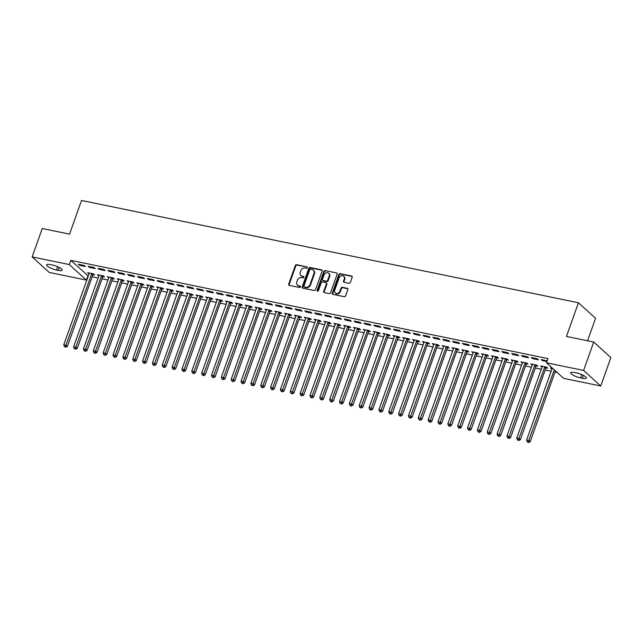<?xml version="1.0" encoding="UTF-8"?>
<svg xmlns="http://www.w3.org/2000/svg" width="643" height="643" viewBox="0 0 643 643"><rect width="100%" height="100%" fill="white"/><g stroke="black" fill="none" stroke-linecap="round" stroke-linejoin="round"><path stroke-width="0.96" d="M307.346 267.697A0.788 0.667 -47.8 0 0 306.928 266.837L296.656 264.723A1.133 0.948 -47.8 0 0 295.322 265.551L288.699 284.142A1.133 0.948 -47.8 0 0 289.302 285.371L299.574 287.485A0.788 0.667 -47.8 0 0 300.088 286.039L298.754 285.765A3.617 3.038 -47.8 0 1 297.5 285.138A3.617 3.038 -47.8 0 1 296.841 281.827L297.387 280.276A3.617 3.038 -47.8 0 1 301.663 277.607L302.99 277.88A0.788 0.667 -47.8 0 0 303.504 276.442L302.178 276.16A3.617 3.038 -47.8 0 1 300.924 275.534A3.617 3.038 -47.8 0 1 300.257 272.222L300.811 270.671A3.617 3.038 -47.8 0 1 305.079 268.01L306.414 268.284A0.788 0.667 -47.8 0 0 307.346 267.697M349.012 283.314A1.133 0.948 -47.8 0 0 350.347 282.478L352.203 277.262A1.133 0.948 -47.8 0 0 351.608 276.032L340.203 273.685A1.133 0.948 -47.8 0 0 338.869 274.521L332.246 293.104A1.133 0.948 -47.8 0 0 332.849 294.341L344.254 296.688A1.133 0.948 -47.8 0 0 345.588 295.852L347.831 289.551A1.133 0.948 -47.8 0 0 347.228 288.321L342.349 287.317A1.133 0.948 -47.8 0 0 341.015 288.152L339.906 291.271A3.022 2.54 -47.8 0 1 335.284 292.983A3.022 2.54 -47.8 0 1 334.73 290.21L339.086 277.969A3.022 2.54 -47.8 0 1 343.708 276.265A3.022 2.54 -47.8 0 1 344.262 279.038L343.531 281.079A1.133 0.948 -47.8 0 0 344.134 282.309L349.012 283.314M546.486 362.805L583.611 370.448L600.739 385.993L563.614 378.349L546.486 362.805L547.981 358.601L70.77 260.351L69.275 264.562L86.403 280.099L49.278 272.463L32.15 256.919L69.275 264.562M32.15 256.919L42.261 228.514L69.54 234.124L81.532 200.463L578.435 302.765L566.443 336.426L593.722 342.044L583.611 370.448M322.143 271.073A1.133 0.948 -47.8 0 0 321.548 269.843L310.135 267.496A1.133 0.948 -47.8 0 0 308.801 268.332L302.186 286.915A1.133 0.948 -47.8 0 0 302.781 288.152L314.194 290.499A1.133 0.948 -47.8 0 0 315.528 289.663L322.143 271.073M325.173 270.59L336.578 272.937A1.133 0.948 -47.8 0 1 337.173 274.167L330.558 292.758A1.133 0.948 -47.8 0 1 329.224 293.594L324.337 292.589A1.133 0.948 -47.8 0 1 323.742 291.351L326.427 283.82A1.133 0.948 -47.8 0 0 325.824 282.582L322.585 281.915A1.133 0.948 -47.8 0 0 321.251 282.751L318.462 290.596A0.788 0.667 -47.8 0 1 317.103 290.323L323.831 271.426A1.133 0.948 -47.8 0 1 325.173 270.59L336.578 272.937M587.557 340.774L595.563 318.309L578.435 302.765M531.351 357.524L532.508 358.577L538.416 359.791L537.259 358.746L531.351 357.524M546.076 367.868L547.675 368.198L546.518 367.145L540.602 365.931L542.057 367.04M511.651 353.473L512.809 354.526L518.716 355.74L517.559 354.687L511.651 353.473M526.384 363.809L527.975 364.139L526.818 363.094L520.91 361.872L522.365 362.982M491.959 349.414L493.117 350.467L499.024 351.681L497.867 350.636L491.959 349.414M506.684 359.759L508.283 360.088L507.126 359.035L501.219 357.821L502.673 358.931M472.259 345.363L473.417 346.416L479.332 347.63L478.175 346.577L472.259 345.363M486.992 355.7L488.584 356.029L487.426 354.984L481.519 353.763L482.973 354.88M452.568 341.304L453.725 342.357L459.632 343.571L458.475 342.526L452.568 341.304M467.3 351.649L468.892 351.978L467.734 350.925L461.827 349.712L463.281 350.821M432.876 337.254L434.033 338.306L439.941 339.52L438.783 338.467L432.876 337.254M447.6 347.598L449.2 347.919L448.042 346.874L442.127 345.653L443.582 346.77M413.176 333.203L414.333 334.247L420.241 335.469L419.083 334.416L413.176 333.203M427.908 343.539L429.5 343.868L428.342 342.815L422.435 341.602L423.89 342.711M393.484 329.144L394.641 330.197L400.549 331.41L399.391 330.357L393.484 329.144M408.209 339.488L409.808 339.809L408.651 338.765L402.743 337.543L404.198 338.66M373.792 325.093L374.949 326.138L380.857 327.359L379.7 326.306L373.792 325.093M388.517 335.429L390.108 335.759L388.951 334.706L383.043 333.492L384.498 334.601M354.092 321.034L355.249 322.087L361.157 323.3L360 322.247L354.092 321.034M368.825 331.378L370.416 331.7L369.259 330.655L363.351 329.433L364.806 330.55M334.4 316.983L335.558 318.028L341.465 319.249L340.308 318.197L334.4 316.983M349.125 327.319L350.724 327.649L349.567 326.596L343.659 325.382L345.106 326.491M314.7 312.924L315.858 313.977L321.765 315.191L320.616 314.138L314.7 312.924M329.433 323.268L331.024 323.59L329.867 322.545L323.959 321.323L325.414 322.44M295.008 308.873L296.166 309.918L302.073 311.14L300.916 310.087L295.008 308.873M309.741 319.209L311.333 319.539L310.175 318.486L304.268 317.272L305.722 318.381M275.317 304.814L276.474 305.867L282.381 307.081L281.224 306.036L275.317 304.814M290.041 315.158L291.633 315.488L290.483 314.435L284.568 313.221L286.022 314.331M255.617 300.763L256.774 301.808L262.682 303.03L261.524 301.977L255.617 300.763M270.349 311.099L271.941 311.429L270.783 310.376L264.876 309.162L266.331 310.272M235.925 296.704L237.082 297.757L242.99 298.971L241.832 297.926L235.925 296.704M250.649 307.049L252.249 307.378L251.091 306.325L245.184 305.112L246.639 306.221M216.225 292.653L217.382 293.698L223.298 294.92L222.14 293.867L216.225 292.653M230.958 302.99L232.549 303.319L231.392 302.266L225.484 301.053L226.939 302.162M196.533 288.594L197.69 289.647L203.598 290.861L202.441 289.816L196.533 288.594M211.266 298.939L212.857 299.268L211.7 298.215L205.792 297.002L207.247 298.111M176.841 284.544L177.998 285.588L183.906 286.81L182.749 285.757L176.841 284.544M191.566 294.88L193.165 295.209L192.008 294.156L186.092 292.943L187.547 294.052M157.141 280.485L158.299 281.538L164.206 282.751L163.049 281.706L157.141 280.485M171.874 290.829L173.465 291.158L172.308 290.106L166.4 288.892L167.855 290.001M137.449 276.434L138.607 277.487L144.514 278.7L143.357 277.647L137.449 276.434M152.174 286.77L153.773 287.099L152.616 286.055L146.708 284.833L148.163 285.942M117.757 272.375L118.915 273.428L124.822 274.641L123.665 273.596L117.757 272.375M132.482 282.719L134.074 283.049L132.916 281.996L127.009 280.782L128.463 281.891M98.057 268.324L99.215 269.377L105.122 270.59L103.965 269.538L98.057 268.324M112.79 278.66L114.382 278.99L113.224 277.945L107.317 276.723L108.771 277.84M78.366 264.265L79.523 265.318L85.431 266.532L84.273 265.487L78.366 264.265M93.09 274.609L94.69 274.939L93.532 273.886L87.625 272.672L89.072 273.781M70.77 260.351L88.292 275.976M92.182 276.779L98.138 278.001M102.028 278.805L107.992 280.026M111.874 280.83L117.838 282.06M121.728 282.856L127.684 284.085M131.574 284.889L137.53 286.111M141.42 286.915L147.376 288.136M151.266 288.94L157.23 290.17M161.112 290.966L167.076 292.195M170.966 292.991L176.921 294.221M180.812 295.024L186.767 296.246M190.658 297.05L196.613 298.28M200.503 299.075L206.467 300.305M210.349 301.101L216.313 302.331M220.203 303.134L226.159 304.356M230.049 305.16L236.005 306.389M239.895 307.185L245.851 308.415M249.741 309.211L255.705 310.44M259.587 311.244L265.551 312.466M269.433 313.27L275.397 314.499M279.287 315.295L285.243 316.525M289.133 317.32L295.089 318.55M298.979 319.354L304.935 320.576M308.825 321.379L314.789 322.601M318.671 323.405L324.635 324.635M328.525 325.43L334.481 326.66M338.371 327.464L344.326 328.686M348.217 329.489L354.172 330.711M358.063 331.515L364.026 332.744M367.909 333.54L373.872 334.77M377.762 335.566L383.718 336.795M387.608 337.599L393.564 338.821M397.454 339.625L403.41 340.854M407.3 341.65L413.264 342.88M417.146 343.675L423.11 344.905M427 345.709L432.956 346.931M436.846 347.734L442.802 348.964M446.692 349.76L452.648 350.99M456.538 351.785L462.502 353.015M466.384 353.819L472.348 355.04M476.238 355.844L482.194 357.074M486.084 357.87L492.04 359.099M495.93 359.895L501.886 361.125M505.776 361.929L511.74 363.15M515.622 363.954L521.586 365.176M525.476 365.98L531.431 367.209M535.322 368.005L541.277 369.235M545.168 370.038L551.123 371.26M555.013 372.064L557.176 372.506M102.936 276.635L104.536 276.964L103.378 275.911L97.471 274.698L98.926 275.807M88.212 266.298L89.369 267.343L95.277 268.565L94.119 267.512L88.212 266.298M122.636 280.694L124.228 281.015L123.07 279.97L117.163 278.749L118.617 279.866M107.903 270.349L109.061 271.402L114.968 272.616L113.811 271.563L107.903 270.349M142.328 284.745L143.928 285.074L142.77 284.021L136.863 282.807L138.309 283.917M127.603 274.408L128.761 275.453L134.668 276.675L133.511 275.622L127.603 274.408M162.028 288.803L163.619 289.125L162.462 288.08L156.554 286.858L158.009 287.976M147.295 278.459L148.453 279.512L154.36 280.726L153.203 279.673L147.295 278.459M181.72 292.854L183.311 293.184L182.154 292.131L176.246 290.917L177.701 292.026M166.987 282.518L168.144 283.563L174.06 284.785L172.903 283.732L166.987 282.518M201.412 296.913L203.011 297.235L201.854 296.19L195.946 294.968L197.401 296.085M186.687 286.569L187.844 287.622L193.752 288.836L192.595 287.783L186.687 286.569M221.112 300.964L222.703 301.294L221.546 300.241L215.638 299.027L217.093 300.136M206.379 290.628L207.536 291.673L213.444 292.895L212.286 291.842L206.379 290.628M240.804 305.023L242.403 305.345L241.246 304.3L235.33 303.078L236.785 304.195M226.079 294.679L227.236 295.732L233.144 296.945L231.986 295.893L226.079 294.679M260.503 309.074L262.095 309.404L260.937 308.351L255.03 307.137L256.485 308.246M245.771 298.73L246.928 299.783L252.836 300.996L251.678 299.951L245.771 298.73M280.195 313.125L281.787 313.454L280.629 312.41L274.722 311.188L276.177 312.305M265.463 302.789L266.62 303.842L272.536 305.055L271.378 304.002L265.463 302.789M299.887 317.184L301.487 317.513L300.329 316.46L294.422 315.247L295.868 316.356M285.162 306.84L286.32 307.893L292.227 309.106L291.07 308.061L285.162 306.84M319.587 321.235L321.178 321.564L320.021 320.519L314.114 319.298L315.568 320.407M304.854 310.899L306.012 311.951L311.919 313.165L310.762 312.112L304.854 310.899M339.279 325.294L340.87 325.623L339.713 324.57L333.805 323.357L335.26 324.466M324.554 314.949L325.712 316.002L331.619 317.216L330.462 316.171L324.554 314.949M358.979 329.345L360.57 329.674L359.413 328.629L353.505 327.408L354.96 328.517M344.246 319.008L345.404 320.061L351.311 321.275L350.154 320.222L344.246 319.008M378.671 333.404L380.262 333.733L379.105 332.68L373.197 331.466L374.652 332.576M363.938 323.059L365.095 324.112L371.003 325.326L369.846 324.281L363.938 323.059M398.363 337.454L399.962 337.784L398.805 336.731L392.897 335.517L394.344 336.627M383.638 327.118L384.795 328.163L390.703 329.385L389.545 328.332L383.638 327.118M418.063 341.513L419.654 341.843L418.497 340.79L412.589 339.576L414.044 340.686M403.33 331.169L404.487 332.222L410.395 333.436L409.237 332.391L403.33 331.169M437.754 345.564L439.346 345.894L438.188 344.841L432.281 343.627L433.736 344.736M423.03 335.228L424.179 336.273L430.095 337.495L428.937 336.442L423.03 335.228M457.446 349.623L459.046 349.953L457.888 348.9L451.981 347.686L453.436 348.795M442.722 339.279L443.879 340.332L449.787 341.546L448.629 340.501L442.722 339.279M477.146 353.674L478.738 354.004L477.58 352.951L471.673 351.737L473.127 352.846M462.413 343.338L463.571 344.383L469.478 345.604L468.321 344.552L462.413 343.338M496.838 357.733L498.438 358.063L497.28 357.01L491.365 355.796L492.819 356.905M482.113 347.389L483.271 348.442L489.178 349.655L488.021 348.61L482.113 347.389M516.538 361.784L518.129 362.113L516.972 361.061L511.064 359.847L512.519 360.956M501.805 351.448L502.963 352.493L508.87 353.714L507.713 352.661L501.805 351.448M536.23 365.843L537.821 366.164L536.664 365.12L530.756 363.898L532.211 365.015M521.497 355.499L522.655 356.552L528.57 357.765L527.413 356.712L521.497 355.499M552.659 368.407L550.456 367.957L551.911 369.066M547.185 360.844L541.197 359.558L542.354 360.602L546.936 361.551M576.409 372.892A7.362 1.776 19.6 0 1 583.354 375.367A7.362 1.776 19.6 0 1 586.312 378.052A7.362 1.776 19.6 0 1 582.333 378.277L580.557 377.907A7.362 1.776 19.6 0 1 573.62 375.44A7.362 1.776 19.6 0 1 570.663 372.747A7.362 1.776 19.6 0 1 574.633 372.53L576.409 372.892M593.722 342.044L610.85 357.588L600.739 385.993M87.898 275.895L86.403 280.099M56.48 270.012A7.362 1.776 19.6 0 1 49.535 267.544A7.362 1.776 19.6 0 1 46.577 264.852A7.362 1.776 19.6 0 1 50.556 264.635L52.324 264.996A7.362 1.776 19.6 0 1 59.269 267.472A7.362 1.776 19.6 0 1 62.226 270.156A7.362 1.776 19.6 0 1 58.248 270.373L56.48 270.012L57.653 266.708M88.782 273.717L89.047 272.962M79.523 265.318L79.788 264.562M98.628 275.751L98.893 274.995M89.369 267.343L89.634 266.588M108.474 277.776L108.739 277.02M99.215 269.377L99.488 268.613M118.32 279.801L118.593 279.046M109.061 271.402L109.334 270.647M128.166 281.827L128.439 281.071M118.915 273.428L119.18 272.672M138.012 283.86L138.285 283.097M128.761 275.453L129.026 274.698M147.866 285.886L148.131 285.13M138.607 277.487L138.872 276.723M157.712 287.911L157.977 287.156M148.453 279.512L148.726 278.757M167.558 289.937L167.831 289.181M158.299 281.538L158.572 280.782M177.404 291.97L177.677 291.207M168.144 283.563L168.418 282.807M187.25 293.996L187.523 293.24M177.998 285.588L178.264 284.833M197.104 296.021L197.369 295.266M187.844 287.622L188.11 286.866M206.95 298.047L207.215 297.291M197.69 289.647L197.964 288.892M216.795 300.08L217.069 299.316M207.536 291.673L207.81 290.917M226.641 302.106L226.915 301.35M217.382 293.698L217.655 292.943M236.487 304.131L236.761 303.375M227.236 295.732L227.501 294.976M246.341 306.156L246.607 305.401M237.082 297.757L237.347 297.002M256.187 308.182L256.453 307.426M246.928 299.783L247.201 299.027M266.033 310.215L266.306 309.46M256.774 301.808L257.047 301.053M275.879 312.241L276.152 311.485M266.62 303.842L266.893 303.086M285.725 314.266L285.998 313.511M276.474 305.867L276.739 305.112M295.579 316.292L295.844 315.536M286.32 307.893L286.585 307.137M305.425 318.325L305.69 317.57M296.166 309.918L296.431 309.162M315.271 320.351L315.536 319.595M306.012 311.951L306.285 311.188M325.117 322.376L325.39 321.621M315.858 313.977L316.131 313.221M334.963 324.402L335.236 323.646M325.712 316.002L325.977 315.247M344.817 326.435L345.082 325.671M335.558 318.028L335.823 317.272M354.663 328.46L354.928 327.705M345.404 320.061L345.669 319.298M364.509 330.486L364.774 329.73M355.249 322.087L355.523 321.331M374.355 332.511L374.628 331.756M365.095 324.112L365.369 323.357M384.201 334.545L384.474 333.781M374.949 326.138L375.215 325.382M394.046 336.57L394.32 335.815M384.795 328.163L385.061 327.408M403.9 338.596L404.166 337.84M394.641 330.197L394.906 329.441M413.746 340.621L414.012 339.866M404.487 332.222L404.76 331.466M423.592 342.655L423.866 341.891M414.333 334.247L414.606 333.492M433.438 344.68L433.712 343.925M424.179 336.273L424.452 335.517M443.284 346.706L443.557 345.95M434.033 338.306L434.298 337.551M453.138 348.731L453.403 347.976M443.879 340.332L444.144 339.576M462.984 350.756L463.249 350.001M453.725 342.357L453.998 341.602M472.83 352.79L473.103 352.034M463.571 344.383L463.844 343.627M482.676 354.815L482.949 354.06M473.417 346.416L473.69 345.653M492.522 356.841L492.795 356.085M483.271 348.442L483.536 347.686M502.376 358.866L502.641 358.111M493.117 350.467L493.382 349.712M512.222 360.9L512.487 360.144M502.963 352.493L503.236 351.737M522.068 362.925L522.341 362.17M512.809 354.526L513.082 353.763M531.914 364.951L532.187 364.195M522.655 356.552L522.928 355.796M541.76 366.976L542.033 366.221M532.508 358.577L532.774 357.821M551.614 369.01L551.879 368.246M542.354 360.602L542.62 359.847M300.924 275.534L301.39 275.96A3.617 3.038 -47.8 0 0 302.636 276.586L302.178 276.16M303.504 276.442L303.946 276.836L302.636 276.586M297.5 285.138L297.966 285.556A3.617 3.038 -47.8 0 0 299.22 286.191L298.754 285.765M300.088 286.039L300.522 286.44L299.22 286.191M306.928 266.837L297.114 265.141A1.133 0.948 -47.8 0 0 295.78 265.977L289.165 284.56A1.133 0.948 -47.8 0 0 289.181 285.339M322.127 270.301A1.133 0.948 -47.8 0 0 322.006 270.261L310.601 267.914A1.133 0.948 -47.8 0 0 309.267 268.75L302.652 287.341A1.133 0.948 -47.8 0 0 302.668 288.112M310.69 269.16A0.788 0.667 -47.8 0 0 309.749 269.747L303.946 286.063A0.788 0.667 -47.8 0 0 304.364 286.923L305.763 287.212A3.617 3.038 -47.8 0 0 310.03 284.544L314.009 273.388A3.617 3.038 -47.8 0 0 313.342 270.076A3.617 3.038 -47.8 0 0 312.088 269.449L310.69 269.16M304.091 286.786L304.549 287.204A0.788 0.667 -47.8 0 0 304.822 287.341L304.364 286.923M313.342 270.076L313.8 270.494A3.617 3.038 -47.8 0 1 314.467 273.814L310.497 284.962A3.617 3.038 -47.8 0 1 306.229 287.63L304.822 287.341M326.218 282.783L326.684 283.201A1.133 0.948 -47.8 0 1 326.885 284.238L324.201 291.777A1.133 0.948 -47.8 0 0 324.225 292.557M325.631 271.008A1.133 0.948 -47.8 0 0 324.297 271.844L317.57 290.74A0.788 0.667 -47.8 0 0 317.546 291.191M329.208 275.992A3.022 2.54 -47.8 0 0 328.653 273.227A3.022 2.54 -47.8 0 0 324.04 274.931L322.505 279.239A1.133 0.948 -47.8 0 0 323.099 280.477L326.339 281.136A1.133 0.948 -47.8 0 0 327.673 280.308L329.208 275.992L329.674 276.418A3.022 2.54 -47.8 0 0 329.12 273.645L328.653 273.227M322.714 280.276L323.172 280.694A1.133 0.948 -47.8 0 0 323.566 280.895L323.099 280.477M329.674 276.418L328.139 280.726A1.133 0.948 -47.8 0 1 326.805 281.562L323.566 280.895M343.708 276.265L344.166 276.691A3.022 2.54 -47.8 0 1 344.72 279.456L343.997 281.497A1.133 0.948 -47.8 0 0 344.013 282.277M335.284 292.983L335.75 293.401A3.022 2.54 -47.8 0 0 340.364 291.697L339.906 291.271M347.807 288.771A1.133 0.948 -47.8 0 0 347.694 288.739L342.815 287.734A1.133 0.948 -47.8 0 0 341.481 288.57L340.364 291.697M352.187 276.49A1.133 0.948 -47.8 0 0 352.067 276.45L340.661 274.103A1.133 0.948 -47.8 0 0 339.327 274.939L332.712 293.529A1.133 0.948 -47.8 0 0 332.728 294.301M89.216 273.002L89.216 273.162A1.149 0.964 132.2 0 1 89.152 273.572L63.786 344.793L66.253 345.299L67.411 346.352L92.769 275.132A1.149 0.964 132.2 0 1 92.978 274.754L93.613 273.958M65.369 346.834L64.388 346.625L65.835 347.252L65.369 346.834L91.611 274.079A1.149 0.964 132.2 0 1 91.82 273.701L91.933 273.556M64.388 346.625L63.786 344.793M67.411 346.352L65.835 347.252M99.062 275.027L99.062 275.196A1.149 0.964 132.2 0 1 98.998 275.598L73.64 346.818L76.099 347.324L77.256 348.377L102.615 277.157A1.149 0.964 132.2 0 1 102.824 276.779L103.459 275.984M75.223 348.86L74.234 348.659L75.681 349.278L75.223 348.86L101.457 276.104A1.149 0.964 132.2 0 1 101.666 275.726L101.787 275.59M74.234 348.659L73.64 346.818M77.256 348.377L75.681 349.278M108.908 277.053L108.916 277.221A1.149 0.964 132.2 0 1 108.844 277.623L83.486 348.852L85.945 349.358L87.102 350.403L112.461 279.183A1.149 0.964 132.2 0 1 112.678 278.805L113.305 278.017M85.069 350.885L84.08 350.684L85.527 351.303L85.069 350.885L111.303 278.13A1.149 0.964 132.2 0 1 111.52 277.752L111.633 277.615M84.08 350.684L83.486 348.852M87.102 350.403L85.527 351.303M118.754 279.078L118.762 279.247A1.149 0.964 132.2 0 1 118.69 279.657L93.331 350.877L95.791 351.383L96.948 352.436L122.315 281.208A1.149 0.964 132.2 0 1 122.524 280.83L123.151 280.043M94.915 352.911L93.926 352.71L95.381 353.337L94.915 352.911L121.157 280.163A1.149 0.964 132.2 0 1 121.366 279.785L121.479 279.641M93.926 352.71L93.331 350.877M96.948 352.436L95.381 353.337M128.608 281.112L128.608 281.272A1.149 0.964 132.2 0 1 128.536 281.682L103.177 352.903L105.637 353.409L106.794 354.462L132.161 283.241A1.149 0.964 132.2 0 1 132.37 282.864L132.997 282.068M104.761 354.944L103.78 354.735L105.227 355.362L104.761 354.944L131.003 282.189A1.149 0.964 132.2 0 1 131.212 281.811L131.325 281.666M103.78 354.735L103.177 352.903M106.794 354.462L105.227 355.362M138.454 283.137L138.454 283.298A1.149 0.964 132.2 0 1 138.39 283.708L113.023 354.928L115.491 355.434L116.648 356.487L142.007 285.267A1.149 0.964 132.2 0 1 142.216 284.889L142.85 284.093M114.607 356.969L113.626 356.769L115.073 357.387L114.607 356.969L140.849 284.214A1.149 0.964 132.2 0 1 141.058 283.836L141.171 283.692M113.626 356.769L113.023 354.928M116.648 356.487L115.073 357.387M148.3 285.162L148.3 285.331A1.149 0.964 132.2 0 1 148.236 285.733L122.877 356.961L125.337 357.468L126.494 358.513L151.852 287.292A1.149 0.964 132.2 0 1 152.061 286.915L152.696 286.127M124.461 358.995L123.472 358.794L124.919 359.413L124.461 358.995L150.695 286.239A1.149 0.964 132.2 0 1 150.904 285.862L151.017 285.725M123.472 358.794L122.877 356.961M126.494 358.513L124.919 359.413M158.146 287.188L158.154 287.357A1.149 0.964 132.2 0 1 158.082 287.767L132.723 358.987L135.183 359.493L136.34 360.538L161.698 289.318A1.149 0.964 132.2 0 1 161.915 288.94L162.542 288.152M134.307 361.02L133.318 360.819L134.765 361.446L134.307 361.02L160.541 288.273A1.149 0.964 132.2 0 1 160.758 287.895L160.871 287.751M133.318 360.819L132.723 358.987M136.34 360.538L134.765 361.446M167.992 289.213L168 289.382A1.149 0.964 132.2 0 1 167.927 289.792L142.569 361.012L145.029 361.519L146.186 362.572L171.552 291.351A1.149 0.964 132.2 0 1 171.761 290.974L172.388 290.178M144.153 363.046L143.164 362.845L144.619 363.472L144.153 363.046L170.395 290.298A1.149 0.964 132.2 0 1 170.604 289.921L170.716 289.776M143.164 362.845L142.569 361.012M146.186 362.572L144.619 363.472M177.846 291.247L177.846 291.408A1.149 0.964 132.2 0 1 177.773 291.818L152.415 363.038L154.875 363.544L156.032 364.597L181.398 293.377A1.149 0.964 132.2 0 1 181.607 292.999L182.234 292.203M153.998 365.079L153.018 364.878L154.465 365.497L153.998 365.079L180.241 292.324A1.149 0.964 132.2 0 1 180.45 291.946L180.562 291.801M153.018 364.878L152.415 363.038M156.032 364.597L154.465 365.497M187.692 293.272L187.692 293.441A1.149 0.964 132.2 0 1 187.627 293.843L162.261 365.063L164.729 365.578L165.886 366.623L191.244 295.402A1.149 0.964 132.2 0 1 191.453 295.024L192.08 294.229M163.844 367.105L162.864 366.904L164.311 367.523L163.844 367.105L190.087 294.349A1.149 0.964 132.2 0 1 190.296 293.972L190.408 293.835M162.864 366.904L162.261 365.063M165.886 366.623L164.311 367.523M197.538 295.298L197.538 295.467A1.149 0.964 132.2 0 1 197.473 295.876L172.115 367.097L174.574 367.603L175.732 368.648L201.09 297.428A1.149 0.964 132.2 0 1 201.299 297.05L201.934 296.262M173.698 369.13L172.71 368.929L174.157 369.548L173.698 369.13L199.933 296.383A1.149 0.964 132.2 0 1 200.142 296.005L200.254 295.86M172.71 368.929L172.115 367.097M175.732 368.648L174.157 369.548M207.384 297.323L207.392 297.492A1.149 0.964 132.2 0 1 207.319 297.902L181.961 369.122L184.42 369.629L185.578 370.681L210.936 299.461A1.149 0.964 132.2 0 1 211.153 299.083L211.78 298.288M183.544 371.156L182.556 370.955L184.002 371.582L183.544 371.156L209.779 298.408A1.149 0.964 132.2 0 1 209.996 298.031L210.108 297.886M182.556 370.955L181.961 369.122M185.578 370.681L184.002 371.582M217.23 299.357L217.238 299.517A1.149 0.964 132.2 0 1 217.165 299.927L191.807 371.148L194.266 371.654L195.424 372.707L220.782 301.487A1.149 0.964 132.2 0 1 220.999 301.109L221.626 300.313M193.39 373.189L192.402 372.98L193.856 373.607L193.39 373.189L219.633 300.434A1.149 0.964 132.2 0 1 219.842 300.056L219.954 299.911M192.402 372.98L191.807 371.148M195.424 372.707L193.856 373.607M227.083 301.382L227.083 301.551A1.149 0.964 132.2 0 1 227.011 301.953L201.653 373.173L204.112 373.679L205.27 374.732L230.636 303.512A1.149 0.964 132.2 0 1 230.845 303.134L231.472 302.339M203.236 375.215L202.256 375.014L203.702 375.633L203.236 375.215L229.479 302.459A1.149 0.964 132.2 0 1 229.688 302.081L229.8 301.945M202.256 375.014L201.653 373.173M205.27 374.732L203.702 375.633M236.929 303.408L236.929 303.576A1.149 0.964 132.2 0 1 236.865 303.986L211.499 375.207L213.966 375.713L215.124 376.758L240.482 305.538A1.149 0.964 132.2 0 1 240.691 305.16L241.318 304.372M213.082 377.24L212.102 377.039L213.548 377.658L213.082 377.24L239.325 304.493A1.149 0.964 132.2 0 1 239.534 304.115L239.646 303.97M212.102 377.039L211.499 375.207M215.124 376.758L213.548 377.658M246.775 305.433L246.775 305.602A1.149 0.964 132.2 0 1 246.711 306.012L221.345 377.232L223.812 377.738L224.97 378.791L250.328 307.563A1.149 0.964 132.2 0 1 250.537 307.185L251.172 306.398M222.936 379.266L221.948 379.065L223.394 379.691L222.936 379.266L249.171 306.518A1.149 0.964 132.2 0 1 249.38 306.14L249.492 305.996M221.948 379.065L221.345 377.232M224.97 378.791L223.394 379.691M256.621 307.467L256.629 307.627A1.149 0.964 132.2 0 1 256.557 308.037L231.199 379.257L233.658 379.764L234.816 380.817L260.174 309.596A1.149 0.964 132.2 0 1 260.391 309.219L261.018 308.423M232.782 381.299L231.793 381.09L233.24 381.717L232.782 381.299L259.016 308.544A1.149 0.964 132.2 0 1 259.233 308.166L259.346 308.021M231.793 381.09L231.199 379.257M234.816 380.817L233.24 381.717M266.467 309.492L266.475 309.661A1.149 0.964 132.2 0 1 266.403 310.063L241.045 381.283L243.504 381.789L244.661 382.842L270.02 311.622A1.149 0.964 132.2 0 1 270.237 311.244L270.864 310.448M242.628 383.324L241.639 383.124L243.086 383.742L242.628 383.324L268.862 310.569A1.149 0.964 132.2 0 1 269.079 310.191L269.192 310.055M241.639 383.124L241.045 381.283M244.661 382.842L243.086 383.742M276.321 311.517L276.321 311.686A1.149 0.964 132.2 0 1 276.249 312.088L250.891 383.316L253.35 383.823L254.507 384.868L279.874 313.647A1.149 0.964 132.2 0 1 280.083 313.27L280.71 312.482M252.474 385.35L251.493 385.149L252.94 385.768L252.474 385.35L278.716 312.602A1.149 0.964 132.2 0 1 278.925 312.225L279.038 312.08M251.493 385.149L250.891 383.316M254.507 384.868L252.94 385.768M286.167 313.543L286.167 313.712A1.149 0.964 132.2 0 1 286.103 314.122L260.736 385.342L263.204 385.848L264.361 386.901L289.72 315.673A1.149 0.964 132.2 0 1 289.929 315.295L290.556 314.507M262.32 387.375L261.339 387.174L262.786 387.801L262.32 387.375L288.562 314.628A1.149 0.964 132.2 0 1 288.771 314.25L288.884 314.106M261.339 387.174L260.736 385.342M264.361 386.901L262.786 387.801M296.013 315.576L296.013 315.737A1.149 0.964 132.2 0 1 295.949 316.147L270.582 387.367L273.05 387.874L274.207 388.927L299.566 317.706A1.149 0.964 132.2 0 1 299.775 317.329L300.41 316.533M272.166 389.409L271.185 389.2L272.632 389.827L272.166 389.409L298.408 316.653A1.149 0.964 132.2 0 1 298.617 316.276L298.73 316.131M271.185 389.2L270.582 387.367M274.207 388.927L272.632 389.827M305.859 317.602L305.867 317.771A1.149 0.964 132.2 0 1 305.795 318.172L280.436 389.393L282.896 389.899L284.053 390.952L309.412 319.732A1.149 0.964 132.2 0 1 309.621 319.354L310.256 318.558M282.02 391.434L281.031 391.233L282.478 391.852L282.02 391.434L308.254 318.679A1.149 0.964 132.2 0 1 308.471 318.301L308.584 318.164M281.031 391.233L280.436 389.393M284.053 390.952L282.478 391.852M315.705 319.627L315.713 319.796A1.149 0.964 132.2 0 1 315.641 320.198L290.282 391.426L292.742 391.933L293.899 392.977L319.258 321.757A1.149 0.964 132.2 0 1 319.475 321.379L320.101 320.592M291.866 393.46L290.877 393.259L292.324 393.878L291.866 393.46L318.1 320.704A1.149 0.964 132.2 0 1 318.317 320.327L318.43 320.19M290.877 393.259L290.282 391.426M293.899 392.977L292.324 393.878M325.551 321.653L325.559 321.821A1.149 0.964 132.2 0 1 325.487 322.231L300.128 393.452L302.588 393.958L303.745 395.011L329.112 323.783A1.149 0.964 132.2 0 1 329.32 323.405L329.947 322.617M301.712 395.485L300.731 395.284L302.178 395.911L301.712 395.485L327.954 322.738A1.149 0.964 132.2 0 1 328.163 322.36L328.276 322.215M300.731 395.284L300.128 393.452M303.745 395.011L302.178 395.911M335.405 323.686L335.405 323.847A1.149 0.964 132.2 0 1 335.341 324.257L309.974 395.477L312.442 395.984L313.599 397.036L338.957 325.816A1.149 0.964 132.2 0 1 339.166 325.438L339.793 324.643M311.558 397.519L310.577 397.31L312.024 397.937L311.558 397.519L337.8 324.763A1.149 0.964 132.2 0 1 338.009 324.385L338.122 324.241M310.577 397.31L309.974 395.477M313.599 397.036L312.024 397.937M345.251 325.712L345.251 325.872A1.149 0.964 132.2 0 1 345.187 326.282L319.82 397.503L322.288 398.009L323.445 399.062L348.803 327.842A1.149 0.964 132.2 0 1 349.012 327.464L349.647 326.668M321.404 399.544L320.423 399.343L321.87 399.962L321.404 399.544L347.646 326.789A1.149 0.964 132.2 0 1 347.855 326.411L347.967 326.266M320.423 399.343L319.82 397.503M323.445 399.062L321.87 399.962M355.097 327.737L355.097 327.906A1.149 0.964 132.2 0 1 355.032 328.308L329.674 399.536L332.134 400.042L333.291 401.087L358.649 329.867A1.149 0.964 132.2 0 1 358.858 329.489L359.493 328.694M331.258 401.57L330.269 401.369L331.716 401.988L331.258 401.57L357.492 328.814A1.149 0.964 132.2 0 1 357.701 328.436L357.821 328.3M330.269 401.369L329.674 399.536M333.291 401.087L331.716 401.988M364.943 329.763L364.951 329.931A1.149 0.964 132.2 0 1 364.878 330.341L339.52 401.562L341.98 402.068L343.137 403.113L368.495 331.892A1.149 0.964 132.2 0 1 368.712 331.515L369.339 330.727M341.103 403.595L340.115 403.394L341.562 404.021L341.103 403.595L367.338 330.848A1.149 0.964 132.2 0 1 367.555 330.47L367.667 330.325M340.115 403.394L339.52 401.562M343.137 403.113L341.562 404.021M374.789 331.788L374.797 331.957A1.149 0.964 132.2 0 1 374.724 332.367L349.366 403.587L351.825 404.093L352.983 405.146L378.349 333.926A1.149 0.964 132.2 0 1 378.558 333.548L379.185 332.752M350.949 405.62L349.961 405.42L351.416 406.046L350.949 405.62L377.192 332.873A1.149 0.964 132.2 0 1 377.401 332.495L377.513 332.351M349.961 405.42L349.366 403.587M352.983 405.146L351.416 406.046M384.643 333.821L384.643 333.982A1.149 0.964 132.2 0 1 384.578 334.392L359.212 405.612L361.671 406.119L362.829 407.172L388.195 335.951A1.149 0.964 132.2 0 1 388.404 335.574L389.031 334.778M360.795 407.654L359.815 407.453L361.262 408.072L360.795 407.654L387.038 334.899A1.149 0.964 132.2 0 1 387.247 334.521L387.359 334.376M359.815 407.453L359.212 405.612M362.829 407.172L361.262 408.072M394.489 335.847L394.489 336.016A1.149 0.964 132.2 0 1 394.424 336.418L369.058 407.638L371.525 408.152L372.683 409.197L398.041 337.977A1.149 0.964 132.2 0 1 398.25 337.599L398.885 336.803M370.641 409.679L369.661 409.478L371.107 410.097L370.641 409.679L396.884 336.924A1.149 0.964 132.2 0 1 397.093 336.546L397.205 336.41M369.661 409.478L369.058 407.638M372.683 409.197L371.107 410.097M404.334 337.872L404.334 338.041A1.149 0.964 132.2 0 1 404.27 338.451L378.912 409.671L381.371 410.178L382.529 411.223L407.887 340.002A1.149 0.964 132.2 0 1 408.096 339.625L408.731 338.837M380.495 411.705L379.507 411.504L380.953 412.123L380.495 411.705L406.73 338.957A1.149 0.964 132.2 0 1 406.939 338.58L407.059 338.435M379.507 411.504L378.912 409.671M382.529 411.223L380.953 412.123M414.18 339.898L414.188 340.067A1.149 0.964 132.2 0 1 414.116 340.477L388.758 411.697L391.217 412.203L392.375 413.256L417.733 342.036A1.149 0.964 132.2 0 1 417.95 341.65L418.577 340.862M390.341 413.73L389.353 413.529L390.799 414.156L390.341 413.73L416.576 340.983A1.149 0.964 132.2 0 1 416.793 340.605L416.905 340.46M389.353 413.529L388.758 411.697M392.375 413.256L390.799 414.156M424.026 341.931L424.034 342.092A1.149 0.964 132.2 0 1 423.962 342.502L398.604 413.722L401.063 414.229L402.221 415.282L427.587 344.061A1.149 0.964 132.2 0 1 427.796 343.683L428.423 342.888M400.187 415.764L399.199 415.555L400.653 416.182L400.187 415.764L426.43 343.008A1.149 0.964 132.2 0 1 426.639 342.631L426.751 342.486M399.199 415.555L398.604 413.722M402.221 415.282L400.653 416.182M433.88 343.957L433.88 344.126A1.149 0.964 132.2 0 1 433.808 344.527L408.45 415.748L410.909 416.254L412.067 417.307L437.433 346.087A1.149 0.964 132.2 0 1 437.642 345.709L438.269 344.913M410.033 417.789L409.052 417.588L410.499 418.207L410.033 417.789L436.275 345.034A1.149 0.964 132.2 0 1 436.484 344.656L436.597 344.519M409.052 417.588L408.45 415.748M412.067 417.307L410.499 418.207M443.726 345.982L443.726 346.151A1.149 0.964 132.2 0 1 443.662 346.561L418.296 417.781L420.763 418.288L421.921 419.332L447.279 348.112A1.149 0.964 132.2 0 1 447.488 347.734L448.115 346.947M419.879 419.815L418.898 419.614L420.345 420.233L419.879 419.815L446.121 347.067A1.149 0.964 132.2 0 1 446.33 346.69L446.443 346.545M418.898 419.614L418.296 417.781M421.921 419.332L420.345 420.233M453.572 348.008L453.572 348.176A1.149 0.964 132.2 0 1 453.508 348.586L428.15 419.807L430.609 420.313L431.766 421.366L457.125 350.138A1.149 0.964 132.2 0 1 457.334 349.76L457.969 348.972M429.733 421.84L428.744 421.639L430.191 422.266L429.733 421.84L455.967 349.093A1.149 0.964 132.2 0 1 456.176 348.715L456.289 348.57M428.744 421.639L428.15 419.807M431.766 421.366L430.191 422.266M463.418 350.041L463.426 350.202A1.149 0.964 132.2 0 1 463.354 350.612L437.996 421.832L440.455 422.338L441.612 423.391L466.971 352.171A1.149 0.964 132.2 0 1 467.188 351.793L467.815 350.998M439.579 423.874L438.59 423.665L440.037 424.292L439.579 423.874L465.813 351.118A1.149 0.964 132.2 0 1 466.03 350.74L466.143 350.596M438.59 423.665L437.996 421.832M441.612 423.391L440.037 424.292M473.264 352.067L473.272 352.235A1.149 0.964 132.2 0 1 473.2 352.637L447.841 423.858L450.301 424.364L451.458 425.417L476.825 354.197A1.149 0.964 132.2 0 1 477.034 353.819L477.661 353.023M449.425 425.899L448.436 425.698L449.891 426.317L449.425 425.899L475.667 353.144A1.149 0.964 132.2 0 1 475.876 352.766L475.989 352.629M448.436 425.698L447.841 423.858M451.458 425.417L449.891 426.317M483.118 354.092L483.118 354.261A1.149 0.964 132.2 0 1 483.046 354.663L457.687 425.891L460.147 426.397L461.304 427.442L486.671 356.222A1.149 0.964 132.2 0 1 486.88 355.844L487.507 355.057M459.271 427.925L458.29 427.724L459.737 428.342L459.271 427.925L485.513 355.177A1.149 0.964 132.2 0 1 485.722 354.799L485.835 354.655M458.29 427.724L457.687 425.891M461.304 427.442L459.737 428.342M492.964 356.118L492.964 356.286A1.149 0.964 132.2 0 1 492.9 356.696L467.533 427.916L470.001 428.423L471.158 429.476L496.517 358.247A1.149 0.964 132.2 0 1 496.726 357.87L497.352 357.082M469.117 429.95L468.136 429.749L469.583 430.376L469.117 429.95L495.359 357.203A1.149 0.964 132.2 0 1 495.568 356.825L495.681 356.68M468.136 429.749L467.533 427.916M471.158 429.476L469.583 430.376M502.81 358.151L502.81 358.312A1.149 0.964 132.2 0 1 502.746 358.722L477.387 429.942L479.847 430.448L481.004 431.501L506.362 360.281A1.149 0.964 132.2 0 1 506.571 359.903L507.206 359.107M478.971 431.983L477.982 431.774L479.429 432.401L478.971 431.983L505.205 359.228A1.149 0.964 132.2 0 1 505.414 358.85L505.527 358.706M477.982 431.774L477.387 429.942M481.004 431.501L479.429 432.401M512.656 360.176L512.664 360.345A1.149 0.964 132.2 0 1 512.592 360.747L487.233 431.967L489.693 432.474L490.85 433.527L516.208 362.306A1.149 0.964 132.2 0 1 516.425 361.929L517.052 361.133M488.817 434.009L487.828 433.808L489.275 434.427L488.817 434.009L515.051 361.253A1.149 0.964 132.2 0 1 515.268 360.876L515.381 360.739M487.828 433.808L487.233 431.967M490.85 433.527L489.275 434.427M522.502 362.202L522.51 362.371A1.149 0.964 132.2 0 1 522.438 362.773L497.079 434.001L499.539 434.507L500.696 435.552L526.054 364.332A1.149 0.964 132.2 0 1 526.271 363.954L526.898 363.166M498.663 436.034L497.674 435.833L499.129 436.452L498.663 436.034L524.905 363.279A1.149 0.964 132.2 0 1 525.114 362.901L525.227 362.765M497.674 435.833L497.079 434.001M500.696 435.552L499.129 436.452M532.356 364.227L532.356 364.396A1.149 0.964 132.2 0 1 532.283 364.806L506.925 436.026L509.385 436.533L510.542 437.586L535.908 366.357A1.149 0.964 132.2 0 1 536.117 365.98L536.744 365.192M508.509 438.06L507.528 437.859L508.975 438.486L508.509 438.06L534.751 365.312A1.149 0.964 132.2 0 1 534.96 364.935L535.072 364.79M507.528 437.859L506.925 436.026M510.542 437.586L508.975 438.486M542.202 366.261L542.202 366.422A1.149 0.964 132.2 0 1 542.137 366.831L516.771 438.052L519.239 438.558L520.396 439.611L545.754 368.391A1.149 0.964 132.2 0 1 545.963 368.013L546.59 367.217M518.354 440.093L517.374 439.884L518.821 440.511L518.354 440.093L544.597 367.338A1.149 0.964 132.2 0 1 544.806 366.96L544.918 366.815M517.374 439.884L516.771 438.052M520.396 439.611L518.821 440.511M552.048 368.286L552.048 368.447A1.149 0.964 132.2 0 1 551.983 368.857L526.617 440.077L529.085 440.584L530.242 441.637L555.423 370.915M528.2 442.119L527.22 441.918L528.667 442.537L528.2 442.119L554.266 369.87M527.22 441.918L526.617 440.077M530.242 441.637L528.667 442.537M289.165 284.56L288.699 284.142M295.78 265.977L295.322 265.551M297.114 265.141L296.656 264.723M302.652 287.341L302.186 286.915M309.267 268.75L308.801 268.332M310.601 267.914L310.135 267.496M322.006 270.261L321.548 269.843M306.229 287.63L305.763 287.212M310.497 284.962L310.03 284.544M314.467 273.814L314.009 273.388M324.201 291.777L323.742 291.351M326.885 284.238L326.427 283.82M317.57 290.74L317.103 290.323M324.297 271.844L323.831 271.426M326.805 281.562L326.339 281.136M328.139 280.726L327.673 280.308M343.997 281.497L343.531 281.079M344.72 279.456L344.262 279.038M341.481 288.57L341.015 288.152M342.815 287.734L342.349 287.317M347.694 288.739L347.228 288.321M332.712 293.529L332.246 293.104M339.327 274.939L338.869 274.521M340.661 274.103L340.203 273.685M352.067 276.45L351.608 276.032M58.248 270.373L59.285 267.48M582.333 378.277L583.362 375.375M580.557 377.907L581.738 374.604M92.769 275.132L91.611 274.079M92.978 274.754L91.82 273.701M102.615 277.157L101.457 276.104M102.824 276.779L101.666 275.726M112.461 279.183L111.303 278.13M112.678 278.805L111.52 277.752M122.315 281.208L121.157 280.163M122.524 280.83L121.366 279.785M132.161 283.241L131.003 282.189M132.37 282.864L131.212 281.811M142.007 285.267L140.849 284.214M142.216 284.889L141.058 283.836M151.852 287.292L150.695 286.239M152.061 286.915L150.904 285.862M161.698 289.318L160.541 288.273M161.915 288.94L160.758 287.895M171.552 291.351L170.395 290.298M171.761 290.974L170.604 289.921M181.398 293.377L180.241 292.324M181.607 292.999L180.45 291.946M191.244 295.402L190.087 294.349M191.453 295.024L190.296 293.972M201.09 297.428L199.933 296.383M201.299 297.05L200.142 296.005M210.936 299.461L209.779 298.408M211.153 299.083L209.996 298.031M220.782 301.487L219.633 300.434M220.999 301.109L219.842 300.056M230.636 303.512L229.479 302.459M230.845 303.134L229.688 302.081M240.482 305.538L239.325 304.493M240.691 305.16L239.534 304.115M250.328 307.563L249.171 306.518M250.537 307.185L249.38 306.14M260.174 309.596L259.016 308.544M260.391 309.219L259.233 308.166M270.02 311.622L268.862 310.569M270.237 311.244L269.079 310.191M279.874 313.647L278.716 312.602M280.083 313.27L278.925 312.225M289.72 315.673L288.562 314.628M289.929 315.295L288.771 314.25M299.566 317.706L298.408 316.653M299.775 317.329L298.617 316.276M309.412 319.732L308.254 318.679M309.621 319.354L308.471 318.301M319.258 321.757L318.1 320.704M319.475 321.379L318.317 320.327M329.112 323.783L327.954 322.738M329.32 323.405L328.163 322.36M338.957 325.816L337.8 324.763M339.166 325.438L338.009 324.385M348.803 327.842L347.646 326.789M349.012 327.464L347.855 326.411M358.649 329.867L357.492 328.814M358.858 329.489L357.701 328.436M368.495 331.892L367.338 330.848M368.712 331.515L367.555 330.47M378.349 333.926L377.192 332.873M378.558 333.548L377.401 332.495M388.195 335.951L387.038 334.899M388.404 335.574L387.247 334.521M398.041 337.977L396.884 336.924M398.25 337.599L397.093 336.546M407.887 340.002L406.73 338.957M408.096 339.625L406.939 338.58M417.733 342.036L416.576 340.983M417.95 341.65L416.793 340.605M427.587 344.061L426.43 343.008M427.796 343.683L426.639 342.631M437.433 346.087L436.275 345.034M437.642 345.709L436.484 344.656M447.279 348.112L446.121 347.067M447.488 347.734L446.33 346.69M457.125 350.138L455.967 349.093M457.334 349.76L456.176 348.715M466.971 352.171L465.813 351.118M467.188 351.793L466.03 350.74M476.825 354.197L475.667 353.144M477.034 353.819L475.876 352.766M486.671 356.222L485.513 355.177M486.88 355.844L485.722 354.799M496.517 358.247L495.359 357.203M496.726 357.87L495.568 356.825M506.362 360.281L505.205 359.228M506.571 359.903L505.414 358.85M516.208 362.306L515.051 361.253M516.425 361.929L515.268 360.876M526.054 364.332L524.905 363.279M526.271 363.954L525.114 362.901M535.908 366.357L534.751 365.312M536.117 365.98L534.96 364.935M545.754 368.391L544.597 367.338M545.963 368.013L544.806 366.96"/></g></svg>
